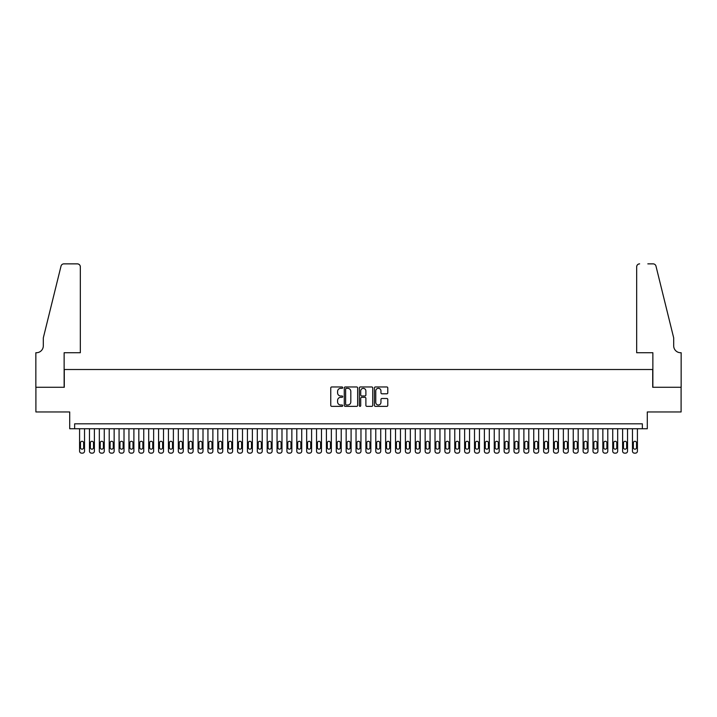<?xml version="1.0" encoding="UTF-8"?>
<svg xmlns="http://www.w3.org/2000/svg" width="717" height="717" viewBox="0 0 717 717"><rect width="100%" height="100%" fill="white"/><g stroke="black" fill="none" stroke-linecap="round" stroke-linejoin="round"><path stroke-width="1.08" d="M342.708 387.646A0.681 0.681 0 0 0 342.027 386.965L331.729 386.965A0.968 0.968 0 0 0 330.761 387.933L330.761 405.383A0.968 0.968 0 0 0 331.729 406.351L342.027 406.351A0.681 0.681 0 0 0 342.708 405.67A0.681 0.681 0 0 0 342.027 404.997L340.692 404.997A3.101 3.101 0 0 1 337.59 401.896L337.59 400.436A3.101 3.101 0 0 1 340.692 397.335L342.027 397.335A0.681 0.681 0 0 0 342.708 396.662A0.681 0.681 0 0 0 342.027 395.981L340.692 395.981A3.101 3.101 0 0 1 337.59 392.88L337.59 391.428A3.101 3.101 0 0 1 340.692 388.327L342.027 388.327A0.681 0.681 0 0 0 342.708 387.646M386.822 393.803A0.968 0.968 0 0 0 387.789 392.835L387.789 387.933A0.968 0.968 0 0 0 386.822 386.965L375.385 386.965A0.968 0.968 0 0 0 374.417 387.933L374.417 405.383A0.968 0.968 0 0 0 375.385 406.351L386.822 406.351A0.968 0.968 0 0 0 387.789 405.383L387.789 399.468A0.968 0.968 0 0 0 386.822 398.5L381.928 398.5A0.968 0.968 0 0 0 380.96 399.468L380.96 402.398A2.59 2.59 0 0 1 378.37 404.997A2.59 2.59 0 0 1 375.771 402.398L375.771 390.917A2.59 2.59 0 0 1 378.37 388.327A2.59 2.59 0 0 1 380.96 390.917L380.96 392.835A0.968 0.968 0 0 0 381.928 393.803L386.822 393.803M642.351 428.748L647.29 428.748L647.29 411.961L681.096 411.961L681.096 387.279L652.712 387.279L652.712 369.506L64.288 369.506L64.288 387.279L35.904 387.279L35.904 411.961L69.71 411.961L69.71 428.748L642.351 428.748L642.351 423.81L74.649 423.81L74.649 428.748M357.649 387.933A0.968 0.968 0 0 0 356.681 386.965L345.244 386.965A0.968 0.968 0 0 0 344.277 387.933L344.277 405.383A0.968 0.968 0 0 0 345.244 406.351L356.681 406.351A0.968 0.968 0 0 0 357.649 405.383L357.649 387.933M360.319 386.965L371.756 386.965A0.968 0.968 0 0 1 372.723 387.933L372.723 405.383A0.968 0.968 0 0 1 371.756 406.351L366.862 406.351A0.968 0.968 0 0 1 365.885 405.383L365.885 398.302A0.968 0.968 0 0 0 364.917 397.335L361.673 397.335A0.968 0.968 0 0 0 360.705 398.302L360.705 405.67A0.681 0.681 0 0 1 360.024 406.351A0.681 0.681 0 0 1 359.351 405.67L359.351 387.933A0.968 0.968 0 0 1 360.319 386.965M346.311 388.327A0.681 0.681 0 0 0 345.639 388.999L345.639 404.316A0.681 0.681 0 0 0 346.311 404.997L347.718 404.997A3.101 3.101 0 0 0 350.819 401.896L350.819 391.428A3.101 3.101 0 0 0 347.718 388.327L346.311 388.327M365.885 390.962A2.59 2.59 0 0 0 363.295 388.372A2.59 2.59 0 0 0 360.705 390.962L360.705 395.013A0.968 0.968 0 0 0 361.673 395.981L364.917 395.981A0.968 0.968 0 0 0 365.885 395.013L365.885 390.962M84.525 428.748L84.525 451.154A1.972 1.972 0 0 1 82.554 453.135L81.559 453.135A1.972 1.972 0 0 1 79.587 451.154L79.587 428.748M83.638 447.605L83.638 442.864A1.577 1.577 0 0 0 82.052 441.287A1.577 1.577 0 0 0 80.474 442.864L80.474 447.605A1.577 1.577 0 0 0 82.052 449.183A1.577 1.577 0 0 0 83.638 447.605M80.331 352.728L80.331 266.832A2.958 2.958 0 0 0 77.364 263.865L63.894 263.865A2.958 2.958 0 0 0 61.017 266.124L43.307 337.913L43.307 345.809A6.91 6.91 0 0 1 36.397 352.728L35.85 352.728L35.85 387.279L64.136 387.279L64.136 352.728L80.331 352.728L80.331 266.832C80.143 265.039 79.148 264.053 77.364 263.865L69.173 263.865M61.017 266.124C61.77 264.492 61.77 264.492 61.017 266.124C61.77 264.492 61.77 264.492 61.017 266.124M43.307 345.809A6.91 6.91 0 0 1 36.397 352.728M636.669 352.728L636.669 266.832L636.669 352.728L652.864 352.728L652.864 387.279L681.15 387.279L681.15 352.728L680.603 352.728A6.91 6.91 0 0 1 673.693 345.809A6.91 6.91 0 0 0 680.603 352.728M668.262 315.901L655.983 266.124L673.693 337.913L673.693 345.809M647.827 263.865L653.106 263.865A2.958 2.958 0 0 1 655.983 266.124C655.23 264.492 655.23 264.492 655.983 266.124C655.23 264.492 655.23 264.492 655.983 266.124M639.636 263.865A2.958 2.958 0 0 0 636.669 266.832C636.857 265.039 637.852 264.053 639.636 263.865M94.393 428.748L94.393 451.154A1.972 1.972 0 0 1 92.421 453.135L91.435 453.135A1.972 1.972 0 0 1 89.464 451.154L89.464 428.748M93.506 447.605L93.506 442.864A1.577 1.577 0 0 0 91.928 441.287A1.577 1.577 0 0 0 90.351 442.864L90.351 447.605A1.577 1.577 0 0 0 91.928 449.183A1.577 1.577 0 0 0 93.506 447.605M104.27 428.748L104.27 451.154A1.972 1.972 0 0 1 102.298 453.135L101.312 453.135A1.972 1.972 0 0 1 99.331 451.154L99.331 428.748M103.382 447.605L103.382 442.864A1.577 1.577 0 0 0 101.805 441.287A1.577 1.577 0 0 0 100.219 442.864L100.219 447.605A1.577 1.577 0 0 0 101.805 449.183A1.577 1.577 0 0 0 103.382 447.605M114.146 428.748L114.146 451.154A1.972 1.972 0 0 1 112.166 453.135L111.18 453.135A1.972 1.972 0 0 1 109.208 451.154L109.208 428.748M113.25 447.605L113.25 442.864A1.577 1.577 0 0 0 111.673 441.287A1.577 1.577 0 0 0 110.095 442.864L110.095 447.605A1.577 1.577 0 0 0 111.673 449.183A1.577 1.577 0 0 0 113.25 447.605M124.014 428.748L124.014 451.154A1.972 1.972 0 0 1 122.042 453.135L121.056 453.135A1.972 1.972 0 0 1 119.076 451.154L119.076 428.748M123.127 447.605L123.127 442.864A1.577 1.577 0 0 0 121.549 441.287A1.577 1.577 0 0 0 119.972 442.864L119.972 447.605A1.577 1.577 0 0 0 121.549 449.183A1.577 1.577 0 0 0 123.127 447.605M133.891 428.748L133.891 451.154A1.972 1.972 0 0 1 131.91 453.135L130.924 453.135A1.972 1.972 0 0 1 128.952 451.154L128.952 428.748M133.004 447.605L133.004 442.864A1.577 1.577 0 0 0 131.417 441.287A1.577 1.577 0 0 0 129.84 442.864L129.84 447.605A1.577 1.577 0 0 0 131.417 449.183A1.577 1.577 0 0 0 133.004 447.605M143.758 428.748L143.758 451.154A1.972 1.972 0 0 1 141.787 453.135L140.801 453.135A1.972 1.972 0 0 1 138.829 451.154L138.829 428.748M142.871 447.605L142.871 442.864A1.577 1.577 0 0 0 141.294 441.287A1.577 1.577 0 0 0 139.716 442.864L139.716 447.605A1.577 1.577 0 0 0 141.294 449.183A1.577 1.577 0 0 0 142.871 447.605M153.635 428.748L153.635 451.154A1.972 1.972 0 0 1 151.663 453.135L150.678 453.135A1.972 1.972 0 0 1 148.697 451.154L148.697 428.748M152.748 447.605L152.748 442.864A1.577 1.577 0 0 0 151.17 441.287A1.577 1.577 0 0 0 149.584 442.864L149.584 447.605A1.577 1.577 0 0 0 151.17 449.183A1.577 1.577 0 0 0 152.748 447.605M163.512 428.748L163.512 451.154A1.972 1.972 0 0 1 161.531 453.135L160.545 453.135A1.972 1.972 0 0 1 158.574 451.154L158.574 428.748M162.616 447.605L162.616 442.864A1.577 1.577 0 0 0 161.038 441.287A1.577 1.577 0 0 0 159.461 442.864L159.461 447.605A1.577 1.577 0 0 0 161.038 449.183A1.577 1.577 0 0 0 162.616 447.605M173.38 428.748L173.38 451.154A1.972 1.972 0 0 1 171.408 453.135L170.422 453.135A1.972 1.972 0 0 1 168.441 451.154L168.441 428.748M172.492 447.605L172.492 442.864A1.577 1.577 0 0 0 170.915 441.287A1.577 1.577 0 0 0 169.337 442.864L169.337 447.605A1.577 1.577 0 0 0 170.915 449.183A1.577 1.577 0 0 0 172.492 447.605M183.256 428.748L183.256 451.154A1.972 1.972 0 0 1 181.276 453.135L180.29 453.135A1.972 1.972 0 0 1 178.318 451.154L178.318 428.748M182.369 447.605L182.369 442.864A1.577 1.577 0 0 0 180.783 441.287A1.577 1.577 0 0 0 179.205 442.864L179.205 447.605A1.577 1.577 0 0 0 180.783 449.183A1.577 1.577 0 0 0 182.369 447.605M193.124 428.748L193.124 451.154A1.972 1.972 0 0 1 191.152 453.135L190.166 453.135A1.972 1.972 0 0 1 188.195 451.154L188.195 428.748M192.237 447.605L192.237 442.864A1.577 1.577 0 0 0 190.659 441.287A1.577 1.577 0 0 0 189.082 442.864L189.082 447.605A1.577 1.577 0 0 0 190.659 449.183A1.577 1.577 0 0 0 192.237 447.605M203.001 428.748L203.001 451.154A1.972 1.972 0 0 1 201.029 453.135L200.034 453.135A1.972 1.972 0 0 1 198.062 451.154L198.062 428.748M202.113 447.605L202.113 442.864A1.577 1.577 0 0 0 200.536 441.287A1.577 1.577 0 0 0 198.95 442.864L198.95 447.605A1.577 1.577 0 0 0 200.536 449.183A1.577 1.577 0 0 0 202.113 447.605M212.877 428.748L212.877 451.154A1.972 1.972 0 0 1 210.897 453.135L209.911 453.135A1.972 1.972 0 0 1 207.939 451.154L207.939 428.748M211.981 447.605L211.981 442.864A1.577 1.577 0 0 0 210.404 441.287A1.577 1.577 0 0 0 208.826 442.864L208.826 447.605A1.577 1.577 0 0 0 210.404 449.183A1.577 1.577 0 0 0 211.981 447.605M222.745 428.748L222.745 451.154A1.972 1.972 0 0 1 220.773 453.135L219.787 453.135A1.972 1.972 0 0 1 217.807 451.154L217.807 428.748M221.858 447.605L221.858 442.864A1.577 1.577 0 0 0 220.28 441.287A1.577 1.577 0 0 0 218.694 442.864L218.694 447.605A1.577 1.577 0 0 0 220.28 449.183A1.577 1.577 0 0 0 221.858 447.605M232.622 428.748L232.622 451.154A1.972 1.972 0 0 1 230.641 453.135L229.655 453.135A1.972 1.972 0 0 1 227.683 451.154L227.683 428.748M231.734 447.605L231.734 442.864A1.577 1.577 0 0 0 230.148 441.287A1.577 1.577 0 0 0 228.571 442.864L228.571 447.605A1.577 1.577 0 0 0 230.148 449.183A1.577 1.577 0 0 0 231.734 447.605M242.489 428.748L242.489 451.154A1.972 1.972 0 0 1 240.518 453.135L239.532 453.135A1.972 1.972 0 0 1 237.56 451.154L237.56 428.748M241.602 447.605L241.602 442.864A1.577 1.577 0 0 0 240.025 441.287A1.577 1.577 0 0 0 238.447 442.864L238.447 447.605A1.577 1.577 0 0 0 240.025 449.183A1.577 1.577 0 0 0 241.602 447.605M252.366 428.748L252.366 451.154A1.972 1.972 0 0 1 250.394 453.135L249.399 453.135A1.972 1.972 0 0 1 247.428 451.154L247.428 428.748M251.479 447.605L251.479 442.864A1.577 1.577 0 0 0 249.892 441.287A1.577 1.577 0 0 0 248.315 442.864L248.315 447.605A1.577 1.577 0 0 0 249.892 449.183A1.577 1.577 0 0 0 251.479 447.605M262.234 428.748L262.234 451.154A1.972 1.972 0 0 1 260.262 453.135L259.276 453.135A1.972 1.972 0 0 1 257.304 451.154L257.304 428.748M261.346 447.605L261.346 442.864A1.577 1.577 0 0 0 259.769 441.287A1.577 1.577 0 0 0 258.192 442.864L258.192 447.605A1.577 1.577 0 0 0 259.769 449.183A1.577 1.577 0 0 0 261.346 447.605M272.11 428.748L272.11 451.154A1.972 1.972 0 0 1 270.139 453.135L269.153 453.135A1.972 1.972 0 0 1 267.172 451.154L267.172 428.748M271.223 447.605L271.223 442.864A1.577 1.577 0 0 0 269.646 441.287A1.577 1.577 0 0 0 268.059 442.864L268.059 447.605A1.577 1.577 0 0 0 269.646 449.183A1.577 1.577 0 0 0 271.223 447.605M281.987 428.748L281.987 451.154A1.972 1.972 0 0 1 280.006 453.135L279.021 453.135A1.972 1.972 0 0 1 277.049 451.154L277.049 428.748M281.1 447.605L281.1 442.864A1.577 1.577 0 0 0 279.513 441.287A1.577 1.577 0 0 0 277.936 442.864L277.936 447.605A1.577 1.577 0 0 0 279.513 449.183A1.577 1.577 0 0 0 281.1 447.605M291.855 428.748L291.855 451.154A1.972 1.972 0 0 1 289.883 453.135L288.897 453.135A1.972 1.972 0 0 1 286.917 451.154L286.917 428.748M290.968 447.605L290.968 442.864A1.577 1.577 0 0 0 289.39 441.287A1.577 1.577 0 0 0 287.813 442.864L287.813 447.605A1.577 1.577 0 0 0 289.39 449.183A1.577 1.577 0 0 0 290.968 447.605M301.732 428.748L301.732 451.154A1.972 1.972 0 0 1 299.76 453.135L298.765 453.135A1.972 1.972 0 0 1 296.793 451.154L296.793 428.748M300.844 447.605L300.844 442.864A1.577 1.577 0 0 0 299.258 441.287A1.577 1.577 0 0 0 297.68 442.864L297.68 447.605A1.577 1.577 0 0 0 299.258 449.183A1.577 1.577 0 0 0 300.844 447.605M311.599 428.748L311.599 451.154A1.972 1.972 0 0 1 309.627 453.135L308.642 453.135A1.972 1.972 0 0 1 306.67 451.154L306.67 428.748M310.712 447.605L310.712 442.864A1.577 1.577 0 0 0 309.135 441.287A1.577 1.577 0 0 0 307.557 442.864L307.557 447.605A1.577 1.577 0 0 0 309.135 449.183A1.577 1.577 0 0 0 310.712 447.605M321.476 428.748L321.476 451.154A1.972 1.972 0 0 1 319.504 453.135L318.518 453.135A1.972 1.972 0 0 1 316.538 451.154L316.538 428.748M320.589 447.605L320.589 442.864A1.577 1.577 0 0 0 319.011 441.287A1.577 1.577 0 0 0 317.425 442.864L317.425 447.605A1.577 1.577 0 0 0 319.011 449.183A1.577 1.577 0 0 0 320.589 447.605M331.353 428.748L331.353 451.154A1.972 1.972 0 0 1 329.372 453.135L328.386 453.135A1.972 1.972 0 0 1 326.414 451.154L326.414 428.748M330.456 447.605L330.456 442.864A1.577 1.577 0 0 0 328.879 441.287A1.577 1.577 0 0 0 327.302 442.864L327.302 447.605A1.577 1.577 0 0 0 328.879 449.183A1.577 1.577 0 0 0 330.456 447.605M341.22 428.748L341.22 451.154A1.972 1.972 0 0 1 339.249 453.135L338.263 453.135A1.972 1.972 0 0 1 336.282 451.154L336.282 428.748M340.333 447.605L340.333 442.864A1.577 1.577 0 0 0 338.756 441.287A1.577 1.577 0 0 0 337.178 442.864L337.178 447.605A1.577 1.577 0 0 0 338.756 449.183A1.577 1.577 0 0 0 340.333 447.605M351.097 428.748L351.097 451.154A1.972 1.972 0 0 1 349.116 453.135L348.13 453.135A1.972 1.972 0 0 1 346.159 451.154L346.159 428.748M350.21 447.605L350.21 442.864A1.577 1.577 0 0 0 348.623 441.287A1.577 1.577 0 0 0 347.046 442.864L347.046 447.605A1.577 1.577 0 0 0 348.623 449.183A1.577 1.577 0 0 0 350.21 447.605M360.965 428.748L360.965 451.154A1.972 1.972 0 0 1 358.993 453.135L358.007 453.135A1.972 1.972 0 0 1 356.035 451.154L356.035 428.748M360.077 447.605L360.077 442.864A1.577 1.577 0 0 0 358.5 441.287A1.577 1.577 0 0 0 356.923 442.864L356.923 447.605A1.577 1.577 0 0 0 358.5 449.183A1.577 1.577 0 0 0 360.077 447.605M370.841 428.748L370.841 451.154A1.972 1.972 0 0 1 368.87 453.135L367.884 453.135A1.972 1.972 0 0 1 365.903 451.154L365.903 428.748M369.954 447.605L369.954 442.864A1.577 1.577 0 0 0 368.377 441.287A1.577 1.577 0 0 0 366.79 442.864L366.79 447.605A1.577 1.577 0 0 0 368.377 449.183A1.577 1.577 0 0 0 369.954 447.605M380.718 428.748L380.718 451.154A1.972 1.972 0 0 1 378.737 453.135L377.751 453.135A1.972 1.972 0 0 1 375.78 451.154L375.78 428.748M379.822 447.605L379.822 442.864A1.577 1.577 0 0 0 378.244 441.287A1.577 1.577 0 0 0 376.667 442.864L376.667 447.605A1.577 1.577 0 0 0 378.244 449.183A1.577 1.577 0 0 0 379.822 447.605M390.586 428.748L390.586 451.154A1.972 1.972 0 0 1 388.614 453.135L387.628 453.135A1.972 1.972 0 0 1 385.647 451.154L385.647 428.748M389.698 447.605L389.698 442.864A1.577 1.577 0 0 0 388.121 441.287A1.577 1.577 0 0 0 386.544 442.864L386.544 447.605A1.577 1.577 0 0 0 388.121 449.183A1.577 1.577 0 0 0 389.698 447.605M400.462 428.748L400.462 451.154A1.972 1.972 0 0 1 398.482 453.135L397.496 453.135A1.972 1.972 0 0 1 395.524 451.154L395.524 428.748M399.575 447.605L399.575 442.864A1.577 1.577 0 0 0 397.989 441.287A1.577 1.577 0 0 0 396.411 442.864L396.411 447.605A1.577 1.577 0 0 0 397.989 449.183A1.577 1.577 0 0 0 399.575 447.605M410.33 428.748L410.33 451.154A1.972 1.972 0 0 1 408.358 453.135L407.373 453.135A1.972 1.972 0 0 1 405.401 451.154L405.401 428.748M409.443 447.605L409.443 442.864A1.577 1.577 0 0 0 407.865 441.287A1.577 1.577 0 0 0 406.288 442.864L406.288 447.605A1.577 1.577 0 0 0 407.865 449.183A1.577 1.577 0 0 0 409.443 447.605M420.207 428.748L420.207 451.154A1.972 1.972 0 0 1 418.235 453.135L417.24 453.135A1.972 1.972 0 0 1 415.268 451.154L415.268 428.748M419.32 447.605L419.32 442.864A1.577 1.577 0 0 0 417.742 441.287A1.577 1.577 0 0 0 416.156 442.864L416.156 447.605A1.577 1.577 0 0 0 417.742 449.183A1.577 1.577 0 0 0 419.32 447.605M430.083 428.748L430.083 451.154A1.972 1.972 0 0 1 428.103 453.135L427.117 453.135A1.972 1.972 0 0 1 425.145 451.154L425.145 428.748M429.187 447.605L429.187 442.864A1.577 1.577 0 0 0 427.61 441.287A1.577 1.577 0 0 0 426.032 442.864L426.032 447.605A1.577 1.577 0 0 0 427.61 449.183A1.577 1.577 0 0 0 429.187 447.605M439.951 428.748L439.951 451.154A1.972 1.972 0 0 1 437.979 453.135L436.994 453.135A1.972 1.972 0 0 1 435.013 451.154L435.013 428.748M439.064 447.605L439.064 442.864A1.577 1.577 0 0 0 437.487 441.287A1.577 1.577 0 0 0 435.9 442.864L435.9 447.605A1.577 1.577 0 0 0 437.487 449.183A1.577 1.577 0 0 0 439.064 447.605M449.828 428.748L449.828 451.154A1.972 1.972 0 0 1 447.847 453.135L446.861 453.135A1.972 1.972 0 0 1 444.89 451.154L444.89 428.748M448.941 447.605L448.941 442.864A1.577 1.577 0 0 0 447.354 441.287A1.577 1.577 0 0 0 445.777 442.864L445.777 447.605A1.577 1.577 0 0 0 447.354 449.183A1.577 1.577 0 0 0 448.941 447.605M459.696 428.748L459.696 451.154A1.972 1.972 0 0 1 457.724 453.135L456.738 453.135A1.972 1.972 0 0 1 454.766 451.154L454.766 428.748M458.808 447.605L458.808 442.864A1.577 1.577 0 0 0 457.231 441.287A1.577 1.577 0 0 0 455.653 442.864L455.653 447.605A1.577 1.577 0 0 0 457.231 449.183A1.577 1.577 0 0 0 458.808 447.605M469.572 428.748L469.572 451.154A1.972 1.972 0 0 1 467.601 453.135L466.606 453.135A1.972 1.972 0 0 1 464.634 451.154L464.634 428.748M468.685 447.605L468.685 442.864A1.577 1.577 0 0 0 467.108 441.287A1.577 1.577 0 0 0 465.521 442.864L465.521 447.605A1.577 1.577 0 0 0 467.108 449.183A1.577 1.577 0 0 0 468.685 447.605M479.44 428.748L479.44 451.154A1.972 1.972 0 0 1 477.468 453.135L476.482 453.135A1.972 1.972 0 0 1 474.511 451.154L474.511 428.748M478.553 447.605L478.553 442.864A1.577 1.577 0 0 0 476.975 441.287A1.577 1.577 0 0 0 475.398 442.864L475.398 447.605A1.577 1.577 0 0 0 476.975 449.183A1.577 1.577 0 0 0 478.553 447.605M489.317 428.748L489.317 451.154A1.972 1.972 0 0 1 487.345 453.135L486.359 453.135A1.972 1.972 0 0 1 484.378 451.154L484.378 428.748M488.429 447.605L488.429 442.864A1.577 1.577 0 0 0 486.852 441.287A1.577 1.577 0 0 0 485.266 442.864L485.266 447.605A1.577 1.577 0 0 0 486.852 449.183A1.577 1.577 0 0 0 488.429 447.605M499.193 428.748L499.193 451.154A1.972 1.972 0 0 1 497.213 453.135L496.227 453.135A1.972 1.972 0 0 1 494.255 451.154L494.255 428.748M498.306 447.605L498.306 442.864A1.577 1.577 0 0 0 496.72 441.287A1.577 1.577 0 0 0 495.142 442.864L495.142 447.605A1.577 1.577 0 0 0 496.72 449.183A1.577 1.577 0 0 0 498.306 447.605M509.061 428.748L509.061 451.154A1.972 1.972 0 0 1 507.089 453.135L506.103 453.135A1.972 1.972 0 0 1 504.123 451.154L504.123 428.748M508.174 447.605L508.174 442.864A1.577 1.577 0 0 0 506.596 441.287A1.577 1.577 0 0 0 505.019 442.864L505.019 447.605A1.577 1.577 0 0 0 506.596 449.183A1.577 1.577 0 0 0 508.174 447.605M518.938 428.748L518.938 451.154A1.972 1.972 0 0 1 516.966 453.135L515.971 453.135A1.972 1.972 0 0 1 513.999 451.154L513.999 428.748M518.05 447.605L518.05 442.864A1.577 1.577 0 0 0 516.464 441.287A1.577 1.577 0 0 0 514.887 442.864L514.887 447.605A1.577 1.577 0 0 0 516.464 449.183A1.577 1.577 0 0 0 518.05 447.605M528.805 428.748L528.805 451.154A1.972 1.972 0 0 1 526.834 453.135L525.848 453.135A1.972 1.972 0 0 1 523.876 451.154L523.876 428.748M527.918 447.605L527.918 442.864A1.577 1.577 0 0 0 526.341 441.287A1.577 1.577 0 0 0 524.763 442.864L524.763 447.605A1.577 1.577 0 0 0 526.341 449.183A1.577 1.577 0 0 0 527.918 447.605M538.682 428.748L538.682 451.154A1.972 1.972 0 0 1 536.71 453.135L535.724 453.135A1.972 1.972 0 0 1 533.744 451.154L533.744 428.748M537.795 447.605L537.795 442.864A1.577 1.577 0 0 0 536.217 441.287A1.577 1.577 0 0 0 534.631 442.864L534.631 447.605A1.577 1.577 0 0 0 536.217 449.183A1.577 1.577 0 0 0 537.795 447.605M548.559 428.748L548.559 451.154A1.972 1.972 0 0 1 546.578 453.135L545.592 453.135A1.972 1.972 0 0 1 543.62 451.154L543.62 428.748M547.663 447.605L547.663 442.864A1.577 1.577 0 0 0 546.085 441.287A1.577 1.577 0 0 0 544.508 442.864L544.508 447.605A1.577 1.577 0 0 0 546.085 449.183A1.577 1.577 0 0 0 547.663 447.605M558.426 428.748L558.426 451.154A1.972 1.972 0 0 1 556.455 453.135L555.469 453.135A1.972 1.972 0 0 1 553.488 451.154L553.488 428.748M557.539 447.605L557.539 442.864A1.577 1.577 0 0 0 555.962 441.287A1.577 1.577 0 0 0 554.384 442.864L554.384 447.605A1.577 1.577 0 0 0 555.962 449.183A1.577 1.577 0 0 0 557.539 447.605M568.303 428.748L568.303 451.154A1.972 1.972 0 0 1 566.322 453.135L565.337 453.135A1.972 1.972 0 0 1 563.365 451.154L563.365 428.748M567.416 447.605L567.416 442.864A1.577 1.577 0 0 0 565.83 441.287A1.577 1.577 0 0 0 564.252 442.864L564.252 447.605A1.577 1.577 0 0 0 565.83 449.183A1.577 1.577 0 0 0 567.416 447.605M578.171 428.748L578.171 451.154A1.972 1.972 0 0 1 576.199 453.135L575.213 453.135A1.972 1.972 0 0 1 573.241 451.154L573.241 428.748M577.284 447.605L577.284 442.864A1.577 1.577 0 0 0 575.706 441.287A1.577 1.577 0 0 0 574.129 442.864L574.129 447.605A1.577 1.577 0 0 0 575.706 449.183A1.577 1.577 0 0 0 577.284 447.605M588.048 428.748L588.048 451.154A1.972 1.972 0 0 1 586.076 453.135L585.09 453.135A1.972 1.972 0 0 1 583.109 451.154L583.109 428.748M587.16 447.605L587.16 442.864A1.577 1.577 0 0 0 585.583 441.287A1.577 1.577 0 0 0 583.996 442.864L583.996 447.605A1.577 1.577 0 0 0 585.583 449.183A1.577 1.577 0 0 0 587.16 447.605M597.924 428.748L597.924 451.154A1.972 1.972 0 0 1 595.944 453.135L594.958 453.135A1.972 1.972 0 0 1 592.986 451.154L592.986 428.748M597.028 447.605L597.028 442.864A1.577 1.577 0 0 0 595.451 441.287A1.577 1.577 0 0 0 593.873 442.864L593.873 447.605A1.577 1.577 0 0 0 595.451 449.183A1.577 1.577 0 0 0 597.028 447.605M607.792 428.748L607.792 451.154A1.972 1.972 0 0 1 605.82 453.135L604.834 453.135A1.972 1.972 0 0 1 602.854 451.154L602.854 428.748M606.905 447.605L606.905 442.864A1.577 1.577 0 0 0 605.327 441.287A1.577 1.577 0 0 0 603.75 442.864L603.75 447.605A1.577 1.577 0 0 0 605.327 449.183A1.577 1.577 0 0 0 606.905 447.605M617.669 428.748L617.669 451.154A1.972 1.972 0 0 1 615.688 453.135L614.702 453.135A1.972 1.972 0 0 1 612.73 451.154L612.73 428.748M616.781 447.605L616.781 442.864A1.577 1.577 0 0 0 615.195 441.287A1.577 1.577 0 0 0 613.618 442.864L613.618 447.605A1.577 1.577 0 0 0 615.195 449.183A1.577 1.577 0 0 0 616.781 447.605M627.536 428.748L627.536 451.154A1.972 1.972 0 0 1 625.565 453.135L624.579 453.135A1.972 1.972 0 0 1 622.607 451.154L622.607 428.748M626.649 447.605L626.649 442.864A1.577 1.577 0 0 0 625.072 441.287A1.577 1.577 0 0 0 623.494 442.864L623.494 447.605A1.577 1.577 0 0 0 625.072 449.183A1.577 1.577 0 0 0 626.649 447.605M637.413 428.748L637.413 451.154A1.972 1.972 0 0 1 635.441 453.135L634.446 453.135A1.972 1.972 0 0 1 632.475 451.154L632.475 428.748M636.526 447.605L636.526 442.864A1.577 1.577 0 0 0 634.948 441.287A1.577 1.577 0 0 0 633.362 442.864L633.362 447.605A1.577 1.577 0 0 0 634.948 449.183A1.577 1.577 0 0 0 636.526 447.605"/></g></svg>
